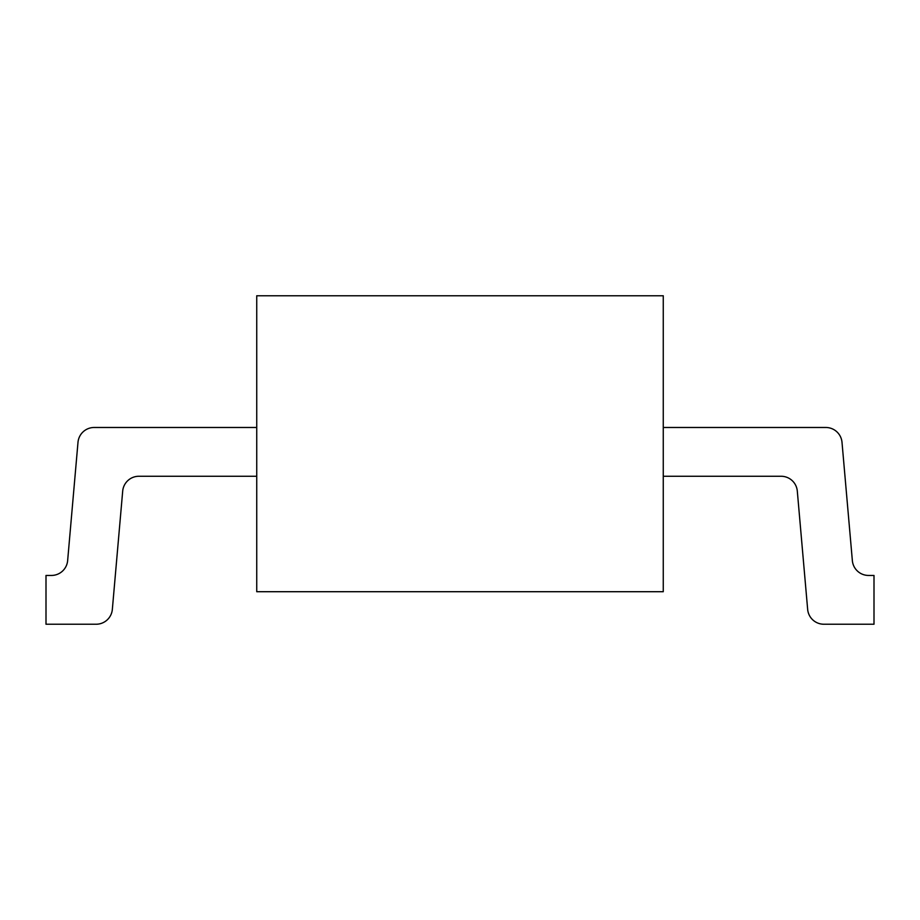 <?xml version="1.0" encoding="UTF-8"?>
<svg xmlns="http://www.w3.org/2000/svg" width="920" height="920" viewBox="0 0 920 920"><rect width="100%" height="100%" fill="white"/><g stroke="black" fill="none" stroke-linecap="round" stroke-linejoin="round"><path stroke-width="1.38" d="M256.737 591.709L663.262 591.709L663.262 295.768L256.737 295.768L256.737 591.709M663.262 476.261L781.114 476.261A16.261 16.261 0 0 1 797.306 491.107L807.656 609.385A16.261 16.261 0 0 0 823.86 624.231L874 624.231L874 575.448L868.56 575.448A16.261 16.261 0 0 1 852.357 560.613L842.007 442.324A16.261 16.261 0 0 0 825.815 427.478L663.262 427.478M256.737 427.478L94.185 427.478A16.261 16.261 0 0 0 77.993 442.324L67.643 560.613A16.261 16.261 0 0 1 51.439 575.448L46 575.448L46 624.231L96.14 624.231A16.261 16.261 0 0 0 112.343 609.385L122.693 491.107A16.261 16.261 0 0 1 138.885 476.261L256.737 476.261"/></g></svg>
